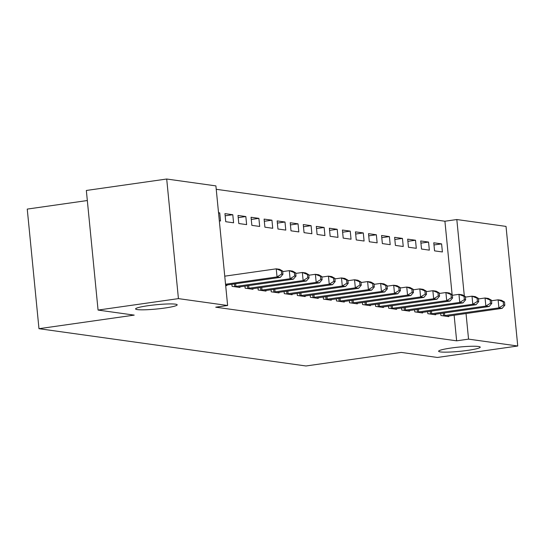 <?xml version="1.0" encoding="UTF-8"?>
<svg xmlns="http://www.w3.org/2000/svg" width="545" height="545" viewBox="0 0 545 545"><rect width="100%" height="100%" fill="white"/><g stroke="black" fill="none" stroke-linecap="round" stroke-linejoin="round"><path stroke-width="0.82" d="M451.076 348.03A20.901 2.146 -5.6 0 1 480.227 347.158A20.901 2.146 -5.6 0 1 467.78 350.367A20.901 2.146 -5.6 0 1 438.63 351.239A20.901 2.146 -5.6 0 1 451.076 348.03M148.036 305.711A20.901 2.146 -5.6 0 1 177.186 304.839A20.901 2.146 -5.6 0 1 164.74 308.048A20.901 2.146 -5.6 0 1 135.589 308.92A20.901 2.146 -5.6 0 1 148.036 305.711M452.112 294.613L444.918 221.229L216.236 189.299M444.918 221.229L456.819 219.533L506.026 226.407L517.75 346.007L468.55 339.133L466.036 313.504M87.323 200.533L27.25 209.089L38.974 328.69L305.997 365.981L401.243 352.411L437.39 357.459L517.75 346.007M38.974 328.69L134.22 315.119L98.066 310.071L86.342 190.471L166.702 179.019L215.902 185.893L227.626 305.493L178.426 298.619L166.702 179.019M420.72 240.965L421.51 249.045L429.344 250.141L428.554 242.062L420.72 240.965M427.648 311.611L427.852 313.695L435.68 314.792L435.619 314.152M394.621 237.32L395.411 245.4L403.239 246.497L402.448 238.417L394.621 237.32M401.542 307.959L401.747 310.05L409.581 311.147L409.52 310.507M368.515 233.676L369.306 241.755L377.14 242.852L376.35 234.766L368.515 233.676M375.444 304.314L375.648 306.406L383.476 307.496L383.414 306.862M342.417 230.031L343.207 238.111L351.034 239.207L350.244 231.121L342.417 230.031M349.338 300.67L349.549 302.761L357.377 303.851L357.316 303.218M316.311 226.386L317.108 234.466L324.936 235.563L324.146 227.476L316.311 226.386M323.24 297.025L323.444 299.116L331.271 300.206L331.21 299.573M290.213 222.742L291.003 230.821L298.837 231.918L298.04 223.832L290.213 222.742M297.141 293.38L297.345 295.472L305.173 296.562L305.111 295.928M264.107 219.097L264.904 227.176L272.732 228.273L271.941 220.187L264.107 219.097M271.035 289.736L271.24 291.827L279.074 292.917L279.006 292.284M238.008 215.452L238.799 223.532L246.633 224.622L245.836 216.542L238.008 215.452M244.937 286.091L245.141 288.182L252.969 289.272L252.907 288.639M218.531 212.734L219.737 212.897L220.527 220.977L219.322 220.814M225.664 285.464L226.87 285.628L226.802 284.994M227.626 305.493L215.725 307.189L456.642 340.829L454.128 315.201M231.884 284.272L232.088 286.357L239.916 287.453L239.855 286.813M224.956 213.626L225.746 221.706L233.58 222.803L232.79 214.723L224.956 213.626M257.983 287.917L258.187 290.001L266.021 291.098L265.96 290.465M251.061 217.271L251.851 225.358L259.679 226.447L258.889 218.368L251.061 217.271M284.088 291.561L284.292 293.646L292.12 294.743L292.059 294.109M277.16 220.916L277.95 229.002L285.784 230.092L284.987 222.013L277.16 220.916M310.187 295.206L310.391 297.291L318.226 298.387L318.164 297.754M303.265 224.56L304.055 232.647L311.883 233.737L311.093 225.657L303.265 224.56M336.292 298.851L336.497 300.935L344.324 302.032L344.263 301.399M329.364 228.205L330.154 236.292L337.989 237.382L337.192 229.302L329.364 228.205M362.391 302.495L362.595 304.58L370.43 305.677L370.368 305.043M355.463 231.85L356.26 239.936L364.087 241.026L363.297 232.947L355.463 231.85M388.496 306.14L388.701 308.225L396.528 309.322L396.467 308.688M381.568 235.495L382.358 243.581L390.193 244.671L389.396 236.591L381.568 235.495M414.595 309.785L414.8 311.876L422.634 312.966L422.566 312.333M407.667 239.146L408.464 247.226L416.291 248.316L415.501 240.236L407.667 239.146M440.701 313.43L440.905 315.521L448.733 316.611L448.671 315.977M433.772 242.791L434.563 250.87L442.397 251.96L441.6 243.881L433.772 242.791M464.313 295.969L456.819 219.533M98.066 310.071L178.426 298.619M456.642 340.829L468.55 339.133M218.565 213.068L219.737 212.897M225.167 215.806L232.79 214.723M238.22 217.632L245.836 216.542M251.272 219.451L258.889 218.368M264.325 221.277L271.941 220.187M277.371 223.096L284.987 222.013M290.424 224.922L298.04 223.832M303.476 226.74L311.093 225.657M316.529 228.566L324.146 227.476M329.575 230.385L337.192 229.302M342.628 232.211L350.244 231.121M355.681 234.03L363.297 232.947M368.733 235.856L376.35 234.766M381.779 237.674L389.396 236.591M394.832 239.5L402.448 238.417M407.885 241.319L415.501 240.236M420.931 243.145L428.554 242.062M433.983 244.964L441.6 243.881M225.548 284.252L277.037 276.915L280.3 277.371L225.637 285.164M224.751 276.172L276.247 268.835L279.51 269.291L282.637 271.029L281.329 270.845L281.649 274.074L282.95 274.258L282.637 271.029M281.649 274.074L277.037 276.915L276.247 268.835L281.329 270.845M280.3 277.371L282.95 274.258M234.2 286.656L290.09 278.74L293.353 279.19L237.804 287.154M282.692 271.594L289.293 270.654L292.556 271.11L295.683 272.847L294.382 272.663L294.695 275.899L296.003 276.083L295.683 272.847M294.695 275.899L290.09 278.74L289.293 270.654L294.382 272.663M293.353 279.19L296.003 276.083M247.253 288.475L303.136 280.559L306.399 281.016L250.857 288.979M295.744 273.42L302.346 272.48L305.609 272.936L308.736 274.673L307.435 274.489L307.748 277.718L309.056 277.902L308.736 274.673M307.748 277.718L303.136 280.559L302.346 272.48L307.435 274.489M306.399 281.016L309.056 277.902M260.299 290.301L316.189 282.385L319.452 282.835L263.909 290.798M308.79 275.245L315.398 274.298L318.661 274.755L321.788 276.492L320.48 276.308L320.801 279.544L322.102 279.728L321.788 276.492M320.801 279.544L316.189 282.385L315.398 274.298L320.48 276.308M319.452 282.835L322.102 279.728M273.352 292.12L329.241 284.204L332.505 284.66L276.955 292.624M321.843 277.064L328.451 276.124L331.707 276.581L334.841 278.318L333.533 278.134L333.853 281.363L335.155 281.547L334.841 278.318M333.853 281.363L329.241 284.204L328.451 276.124L333.533 278.134M332.505 284.66L335.155 281.547M286.404 293.946L342.294 286.03L345.55 286.486L290.008 294.45M334.896 278.89L341.497 277.943L344.76 278.4L347.887 280.137L346.586 279.953L346.899 283.189L348.207 283.373L347.887 280.137M346.899 283.189L342.294 286.03L341.497 277.943L346.586 279.953M345.55 286.486L348.207 283.373M299.457 295.765L355.34 287.849L358.603 288.305L303.061 296.269M347.948 280.709L354.55 279.769L357.813 280.225L360.94 281.963L359.632 281.779L359.952 285.008L361.26 285.192L360.94 281.963M359.952 285.008L355.34 287.849L354.55 279.769L359.632 281.779M358.603 288.305L361.26 285.192M312.503 297.59L368.393 289.674L371.656 290.131L316.114 298.095M360.994 282.535L367.603 281.588L370.866 282.044L373.993 283.781L372.685 283.598L373.005 286.834L374.306 287.017L373.993 283.781M373.005 286.834L368.393 289.674L367.603 281.588L372.685 283.598M371.656 290.131L374.306 287.017M325.556 299.409L381.445 291.493L384.709 291.95L329.16 299.913M374.047 284.354L380.648 283.414L383.912 283.87L387.045 285.607L385.737 285.423L386.051 288.652L387.359 288.836L387.045 285.607M386.051 288.652L381.445 291.493L380.648 283.414L385.737 285.423M384.709 291.95L387.359 288.836M338.609 301.235L394.491 293.319L397.755 293.775L342.212 301.739M387.1 286.18L393.701 285.239L396.964 285.689L400.091 287.426L398.79 287.242L399.104 290.478L400.411 290.662L400.091 287.426M399.104 290.478L394.491 293.319L393.701 285.239L398.79 287.242M397.755 293.775L400.411 290.662M351.661 303.054L407.544 295.138L410.807 295.594L355.265 303.558M400.146 287.998L406.754 287.058L410.017 287.515L413.144 289.252L411.836 289.068L412.156 292.304L413.464 292.481L413.144 289.252M412.156 292.304L407.544 295.138L406.754 287.058L411.836 289.068M410.807 295.594L413.464 292.481M364.707 304.88L420.597 296.964L423.86 297.42L368.318 305.384M413.199 289.824L419.807 288.884L423.07 289.334L426.197 291.071L424.889 290.894L425.209 294.123L426.51 294.307L426.197 291.071M425.209 294.123L420.597 296.964L419.807 288.884L424.889 290.894M423.86 297.42L426.51 294.307M377.76 306.699L433.65 298.783L436.913 299.239L381.364 307.203M426.251 291.643L432.853 290.703L436.116 291.159L439.243 292.897L437.942 292.713L438.255 295.949L439.563 296.126L439.243 292.897M438.255 295.949L433.65 298.783L432.853 290.703L437.942 292.713M436.913 299.239L439.563 296.126M390.813 308.524L446.696 300.608L449.959 301.065L394.417 309.029M439.304 293.469L445.905 292.529L449.169 292.978L452.296 294.716L450.994 294.538L451.308 297.768L452.616 297.952L452.296 294.716M451.308 297.768L446.696 300.608L445.905 292.529L450.994 294.538M449.959 301.065L452.616 297.952M403.865 310.343L459.748 302.427L463.012 302.884L407.469 310.848M452.35 295.288L458.958 294.348L462.221 294.804L465.348 296.541L464.04 296.357L464.36 299.593L465.662 299.77L465.348 296.541M464.36 299.593L459.748 302.427L458.958 294.348L464.04 296.357M463.012 302.884L465.662 299.77M416.911 312.169L472.801 304.253L476.064 304.709L420.522 312.673M465.403 297.114L472.011 296.173L475.274 296.623L478.401 298.36L477.093 298.183L477.413 301.412L478.714 301.596L478.401 298.36M477.413 301.412L472.801 304.253L472.011 296.173L477.093 298.183M476.064 304.709L478.714 301.596M429.964 313.988L485.854 306.072L489.117 306.528L433.568 314.492M478.456 298.933L485.057 297.992L488.32 298.449L491.447 300.186L490.146 300.002L490.459 303.238L491.767 303.415L491.447 300.186M490.459 303.238L485.854 306.072L485.057 297.992L490.146 300.002M489.117 306.528L491.767 303.415M443.017 315.814L498.9 307.898L502.163 308.354L446.621 316.318M491.508 300.758L498.11 299.818L501.373 300.275L504.5 302.005L503.199 301.828L503.512 305.057L504.82 305.241L504.5 302.005M503.512 305.057L498.9 307.898L498.11 299.818L503.199 301.828M502.163 308.354L504.82 305.241M234.711 286.602L234.452 283.904M235.917 286.459L235.651 283.734M247.764 288.428L247.498 285.73M248.97 288.278L248.704 285.553M260.817 290.247L260.551 287.549M262.022 290.103L261.757 287.378M273.869 292.072L273.604 289.375M275.075 291.922L274.803 289.197M286.915 293.891L286.656 291.194M288.121 293.748L287.855 291.023M299.968 295.717L299.702 293.019M301.174 295.567L300.908 292.842M313.021 297.536L312.755 294.838M314.227 297.393L313.961 294.668M326.074 299.362L325.808 296.664M327.272 299.212L327.007 296.494M339.119 301.181L338.854 298.483M340.325 301.038L340.06 298.313M352.172 303.006L351.906 300.309M353.378 302.857L353.112 300.138M365.225 304.825L364.959 302.128M366.431 304.682L366.158 301.957M378.271 306.651L378.012 303.953M379.477 306.501L379.211 303.783M391.324 308.47L391.058 305.772M392.529 308.327L392.264 305.602M404.376 310.296L404.111 307.598M405.582 310.146L405.317 307.428M417.429 312.115L417.163 309.417M418.635 311.972L418.362 309.247M430.475 313.94L430.216 311.243M431.681 313.791L431.415 311.072M443.528 315.759L443.262 313.062M444.734 315.616L444.468 312.891"/></g></svg>
